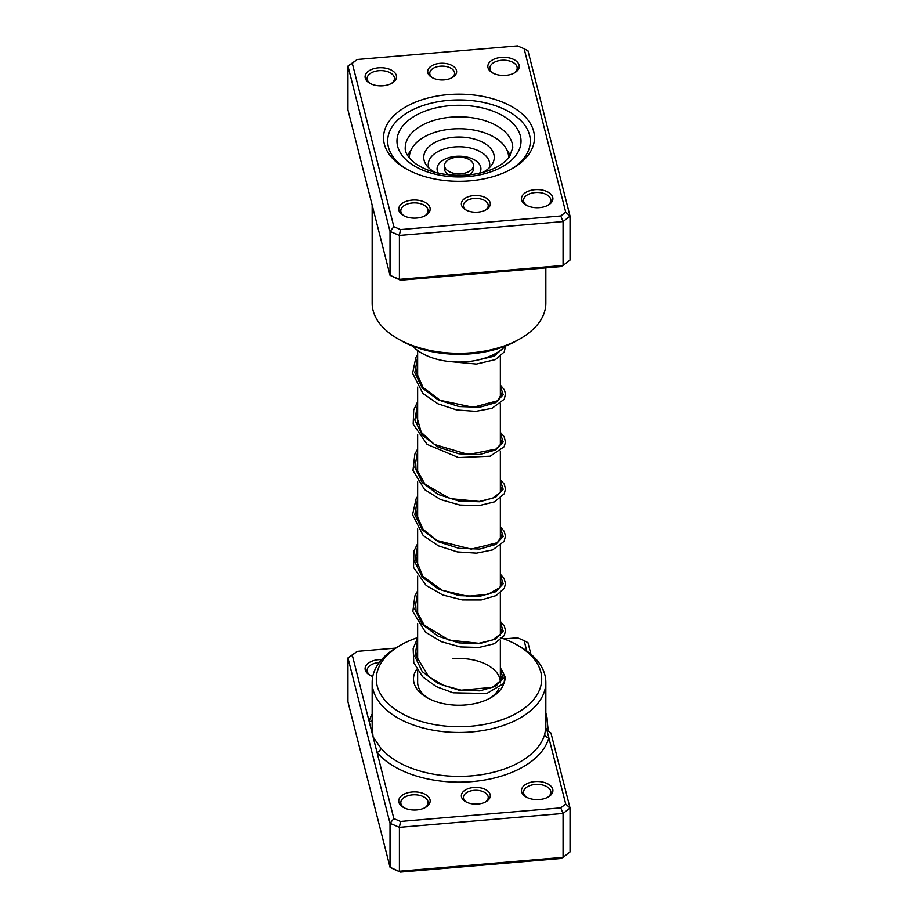<?xml version="1.0" encoding="UTF-8"?>
<svg xmlns="http://www.w3.org/2000/svg" width="918" height="918" viewBox="0 0 918 918"><rect width="100%" height="100%" fill="white"/><g stroke="black" fill="none" stroke-linecap="round" stroke-linejoin="round"><path stroke-width="1.38" d="M395.532 648.131L357.228 651.378L352.294 655.211L369.139 721.422A4.131 3.339 -164.7 0 0 372.157 720.596M473.722 787.495A14.47 8.354 180 0 1 488.766 792.005A14.47 8.354 180 0 1 486.058 801.666A14.47 8.354 180 0 1 477.934 804.03A14.47 8.354 180 0 1 465.598 801.666A14.47 8.354 180 0 1 462.087 793.129A14.47 8.354 180 0 1 473.722 787.495M485.278 802.091A12.404 7.16 0 0 0 488.238 797.444A12.404 7.16 0 0 0 474.021 790.364A12.404 7.16 0 0 0 463.418 797.444A12.404 7.16 0 0 0 466.378 802.091M417.644 637.62A82.7 47.747 0 0 0 400.523 645.216A82.7 47.747 0 0 0 385.101 700.411A82.7 47.747 0 0 0 471.026 726.218A82.7 47.747 0 0 0 537.512 693.985A82.7 47.747 0 0 0 517.477 645.216L520.403 646.903A86.843 50.134 180 0 1 545.843 682.349A86.843 50.134 180 0 1 471.623 731.956A86.843 50.134 180 0 1 372.157 682.349L372.157 727.458L373.087 736.913L393.868 818.604L400.5 821.449L560.772 807.863L565.706 804.03L548.861 737.82A4.131 3.339 15.3 0 1 544.776 734.079L545.831 727.951L546.956 730.361L550.961 733.034L570.044 808.035L570.044 851.927L563.067 857.355L399.41 871.228L399.41 827.336L390.024 823.308L390.024 867.2L400.5 872.1L393.868 869.254L390.024 867.2L347.956 701.857L347.956 657.954L357.228 651.378M545.831 727.951L545.843 682.349M412.171 791.993A15.709 9.077 180 0 1 428.499 796.893A15.709 9.077 180 0 1 425.573 807.381A15.709 9.077 180 0 1 416.738 809.94A15.709 9.077 180 0 1 403.346 807.381A15.709 9.077 180 0 1 399.537 798.109A15.709 9.077 180 0 1 412.171 791.993M424.793 807.806A13.644 7.883 0 0 0 428.109 802.653A13.644 7.883 0 0 0 412.48 794.862A13.644 7.883 0 0 0 400.81 802.653A13.644 7.883 0 0 0 404.127 807.806M534.919 781.585A15.709 9.077 180 0 1 551.236 786.485A15.709 9.077 180 0 1 548.31 796.973A15.709 9.077 180 0 1 539.486 799.532A15.709 9.077 180 0 1 526.083 796.973A15.709 9.077 180 0 1 522.285 787.701A15.709 9.077 180 0 1 534.919 781.585M547.53 797.398A13.644 7.883 0 0 0 550.846 792.245A13.644 7.883 0 0 0 535.217 784.454A13.644 7.883 0 0 0 523.547 792.245A13.644 7.883 0 0 0 526.875 797.398M372.754 676.486A15.709 9.077 180 0 1 369.69 675.097A15.709 9.077 180 0 1 365.88 665.837A15.709 9.077 180 0 1 378.514 659.709A15.709 9.077 180 0 1 381.59 659.629M379.214 662.555A13.644 7.883 0 0 0 378.813 662.578A13.644 7.883 0 0 0 367.154 670.381A13.644 7.883 0 0 0 370.47 675.522M500.356 668.04A45.487 26.266 180 0 1 491.164 697.542A45.487 26.266 180 0 1 465.61 704.955A45.487 26.266 180 0 1 426.836 697.542A45.487 26.266 180 0 1 416.726 669.268M489.638 698.391A41.356 23.879 0 0 0 498.979 688.443M500.344 682.935A41.356 23.879 0 0 0 500.356 682.349L500.356 640.156M500.321 681.42A41.356 23.879 0 0 0 452.987 658.734M372.157 682.349A86.843 50.134 180 0 1 397.597 646.903L400.523 645.216M372.157 713.963A90.974 52.521 180 0 0 369.139 721.422L373.087 736.913L380.752 747.986A86.843 50.134 0 0 0 471.623 775.848A86.843 50.134 0 0 0 544.776 734.079M545.843 712.907L547.059 717.692L545.843 716.648M526.771 651L524.132 640.638L527.976 642.692L530.914 654.247M524.132 640.638L517.5 637.792L504.051 638.928M565.706 804.03L570.044 808.035L563.067 813.451L563.067 857.355L560.772 858.502L400.5 872.1M560.772 807.863L563.067 813.451L399.41 827.336L400.5 821.449M548.574 731.52A14.057 1.664 85.2 0 1 547.059 717.692M393.868 818.604L390.024 823.308L347.956 657.954L352.294 655.211M517.477 645.216A82.7 47.747 0 0 0 500.356 637.62M417.644 670.725L417.644 682.349A41.356 23.879 0 0 0 428.362 698.391M380.752 747.986A4.131 3.041 140.2 0 1 377.023 752.393A90.974 52.521 180 0 0 472.219 781.585A90.974 52.521 180 0 0 548.861 737.82L546.956 730.361M444.278 79.866A14.47 8.354 180 0 1 431.942 77.502A14.47 8.354 180 0 1 428.431 68.965A14.47 8.354 180 0 1 440.066 63.331A14.47 8.354 180 0 1 455.099 67.84A14.47 8.354 180 0 1 452.402 77.502A14.47 8.354 180 0 1 444.278 79.866M451.622 77.927A12.404 7.16 0 0 0 454.582 73.279A12.404 7.16 0 0 0 440.365 66.199A12.404 7.16 0 0 0 429.762 73.279A12.404 7.16 0 0 0 432.722 77.927M477.934 212.138A14.47 8.354 180 0 1 465.598 209.774A14.47 8.354 180 0 1 462.087 201.249A14.47 8.354 180 0 1 473.722 195.603A14.47 8.354 180 0 1 488.766 200.124A14.47 8.354 180 0 1 486.058 209.774A14.47 8.354 180 0 1 477.934 212.138M485.278 210.199A12.404 7.16 0 0 0 488.238 205.563A12.404 7.16 0 0 0 474.021 198.472A12.404 7.16 0 0 0 463.418 205.563A12.404 7.16 0 0 0 466.378 210.199M505.829 75.368A15.709 9.077 180 0 1 492.427 72.797A15.709 9.077 180 0 1 488.628 63.537A15.709 9.077 180 0 1 501.262 57.409A15.709 9.077 180 0 1 517.58 62.309A15.709 9.077 180 0 1 514.654 72.797A15.709 9.077 180 0 1 505.829 75.368M513.873 73.222A13.644 7.883 0 0 0 517.19 68.081A13.644 7.883 0 0 0 501.561 60.278A13.644 7.883 0 0 0 489.891 68.081A13.644 7.883 0 0 0 493.207 73.222M539.486 207.64A15.709 9.077 180 0 1 526.083 205.081A15.709 9.077 180 0 1 522.285 195.809A15.709 9.077 180 0 1 534.919 189.693A15.709 9.077 180 0 1 551.236 194.593A15.709 9.077 180 0 1 548.31 205.081A15.709 9.077 180 0 1 539.486 207.64M547.53 205.506A13.644 7.883 0 0 0 550.846 200.353A13.644 7.883 0 0 0 535.217 192.562A13.644 7.883 0 0 0 523.547 200.353A13.644 7.883 0 0 0 526.875 205.506M416.738 218.048A15.709 9.077 180 0 1 403.346 215.489A15.709 9.077 180 0 1 399.537 206.229A15.709 9.077 180 0 1 412.171 200.101A15.709 9.077 180 0 1 428.499 205.001A15.709 9.077 180 0 1 425.573 215.489A15.709 9.077 180 0 1 416.738 218.048M424.793 215.914A13.644 7.883 0 0 0 428.109 210.761A13.644 7.883 0 0 0 412.48 202.97A13.644 7.883 0 0 0 400.81 210.761A13.644 7.883 0 0 0 404.127 215.914M383.081 85.776A15.709 9.077 180 0 1 369.69 83.217A15.709 9.077 180 0 1 365.88 73.945A15.709 9.077 180 0 1 378.514 67.817A15.709 9.077 180 0 1 394.843 72.729A15.709 9.077 180 0 1 391.917 83.217A15.709 9.077 180 0 1 383.081 85.776M391.125 83.63A13.644 7.883 0 0 0 394.453 78.489A13.644 7.883 0 0 0 378.813 70.686A13.644 7.883 0 0 0 367.154 78.489A13.644 7.883 0 0 0 370.47 83.63M520.403 338.627L517.477 340.314A82.7 47.747 180 0 1 471.026 353.797A82.7 47.747 180 0 1 400.523 340.314L397.597 338.627A86.843 50.134 0 0 0 471.623 352.776A86.843 50.134 0 0 0 520.403 338.627A86.843 50.134 0 0 0 545.843 303.181L545.843 267.884M469.97 180.846A75.471 43.571 180 0 1 405.63 168.545A75.471 43.571 180 0 1 387.362 124.033A75.471 43.571 180 0 1 448.03 94.623A75.471 43.571 180 0 1 526.439 118.17A75.471 43.571 180 0 1 512.37 168.545A75.471 43.571 180 0 1 469.97 180.846M448.627 100.36A71.329 41.184 0 0 0 387.671 141.108A71.329 41.184 0 0 0 407.133 169.382A71.329 41.184 180 0 1 387.671 141.108A71.329 41.184 180 0 1 448.627 100.36A71.329 41.184 180 0 1 530.329 141.108A71.329 41.184 0 0 0 448.627 100.36M524.132 48.746L527.976 50.8L570.044 216.143L563.067 221.571L399.41 235.444L390.024 231.416L347.956 66.073L357.228 59.498L352.294 63.319L393.868 226.712L400.5 229.569L560.772 215.971L565.706 212.138L524.132 48.746L517.5 45.9L357.228 59.498M352.294 63.319L347.956 66.073L347.956 109.965L390.024 275.308L399.41 279.336L563.067 265.463L570.044 260.046L570.044 216.143L565.706 212.138M393.868 226.712L390.024 231.416L390.024 275.308L400.5 280.208L560.772 266.622L563.067 265.463L563.067 221.571L560.772 215.971M400.5 280.208L399.41 279.336L399.41 235.444L400.5 229.569M372.157 205.093L372.157 303.181A86.843 50.134 0 0 0 397.597 338.627M510.867 169.382A71.329 41.184 0 0 0 530.329 141.108A71.329 41.184 180 0 1 510.867 169.382M505.382 346.086A52.728 30.443 180 0 1 499.197 351.307A52.728 30.443 180 0 1 412.618 346.086M407.718 155.716A52.728 30.443 180 0 1 410.92 150.3M507.08 150.3A52.728 30.443 180 0 1 510.282 155.716M471.336 161.12A14.47 8.354 0 0 0 455.076 157.448A14.47 8.354 0 0 0 444.53 165.492A14.47 8.354 0 0 0 446.664 169.853A14.47 8.354 0 0 0 462.924 173.536A14.47 8.354 0 0 0 473.47 165.492A14.47 8.354 0 0 0 471.336 161.12M444.53 165.492L444.53 168.866A14.47 8.354 0 0 0 446.664 173.238A14.47 8.354 0 0 0 448.971 174.89M508.618 157.391L508.618 157.999A49.618 28.653 0 0 0 508.618 157.391A49.618 28.653 0 0 0 501.308 142.416A49.618 28.653 0 0 0 445.528 129.817A49.618 28.653 0 0 0 409.382 157.391A49.618 28.653 0 0 0 409.394 158.011L409.382 157.391M482.834 172.4A35.263 20.357 0 0 0 491.796 164.861A35.263 20.357 0 0 0 489.064 146.742A35.263 20.357 0 0 0 443.245 139.169A35.263 20.357 0 0 0 426.204 164.861A35.263 20.357 0 0 0 428.935 168.028A35.263 20.357 0 0 0 435.166 172.389M469.029 174.89A14.47 8.354 0 0 0 473.47 168.866L473.47 165.492M512.76 147.867A53.76 31.04 0 0 0 451.186 117.148A53.76 31.04 0 0 0 405.24 147.867C404.815 152.48 408.143 157.655 415.223 163.393C428.04 172.366 445.402 176.256 467.319 175.051C482.134 173.605 493.941 169.727 502.731 163.427L509.203 157.276L512.76 147.867M449.981 105.673A62.034 35.813 180 0 1 520.368 135.898A62.034 35.813 180 0 1 468.019 176.543A62.034 35.813 180 0 1 397.632 146.318A62.034 35.813 180 0 1 449.981 105.673M489.156 167.937A30.742 17.752 0 0 0 485.209 155.222A30.742 17.752 0 0 0 447.812 147.97A30.742 17.752 0 0 0 428.844 167.937M479.621 173.181A21.929 12.668 0 0 0 477.704 162.245A21.929 12.668 0 0 0 449.487 157.46A21.929 12.668 0 0 0 438.379 173.181M500.356 669.738L503.179 678.333L495.743 686.274L479.793 690.852L459 690.175L438.219 683.531L422.257 671.632L414.821 656.37L417.644 640.454M500.356 622.473L503.179 631.068L495.754 639.008L479.793 643.587L459 642.91L438.219 636.266L422.246 624.355L414.821 609.104L417.644 593.177M500.356 575.196L503.179 583.791L495.743 591.731L479.781 596.321L459 595.633L438.207 588.989L422.257 577.089L414.821 561.827L417.644 545.912M500.356 527.93L503.179 536.525L495.754 544.466L479.793 549.044L459 548.367L438.219 541.723L422.257 529.824L414.821 514.562L417.644 498.646M500.356 480.665L503.179 489.26L495.743 497.189L479.781 501.779L459 501.09L438.207 494.458L422.246 482.547L414.821 467.285L417.644 451.369M500.356 433.388L503.179 441.983L495.743 449.923L479.793 454.502L459 453.825L438.219 447.181L422.257 435.281L414.821 420.019L417.644 404.104M500.356 386.122L503.179 394.717L495.754 402.658L479.781 407.236L459 406.559L438.219 399.915L422.246 388.004L414.821 372.754L417.644 356.838M502.777 348.576L493.999 356.264L476.97 360.223M500.356 356.54L500.356 397.746M500.356 403.805L500.356 445.023M500.356 451.071L500.356 492.289M500.356 498.348L500.356 539.566M500.356 545.613L500.356 586.832M500.356 592.89L500.356 635.646M417.644 350.492L417.644 377.619M417.644 387.109L417.644 424.885M417.644 434.386L417.644 472.162M417.644 481.652L417.644 519.427M417.644 528.917L417.644 566.704M417.644 576.194L417.644 613.97M417.644 623.46L417.644 661.235M500.356 674.741L501.389 678.023L500.838 680.467L492.369 687.341L461.318 690.175L443.669 685.448L428.763 676.784L416.749 656.909L417.644 647.592M500.356 627.476L501.389 630.723L500.23 634.292L492.668 639.938L478.898 643.323L449.005 640.098L424.219 625.192L417.093 611.813L417.644 600.338M500.356 580.199L501.389 583.458L499.817 587.589L488.02 594.336L467.514 596.264L442.155 590.274L422.934 576.401L416.657 561.15L417.644 553.061M500.356 532.933L501.389 536.261L497.326 542.722L471.221 549.136L437.048 540.518L423.095 529.33L416.749 515.113L417.644 505.795M500.356 485.668L501.389 489.019L500.115 492.656L492.679 498.13L479.38 501.469L449.912 498.577L424.988 484.211L417.116 470.119L417.644 458.518M500.356 438.391L501.389 441.753L500.861 444.06L495.972 449.12L468.283 454.502L434.489 444.496L421.236 432.309L416.68 416.324L417.644 411.253M500.356 391.125L501.389 394.407L497.453 400.822L473.114 407.317L440.273 400.34L423.083 387.511L416.749 373.293L417.644 363.987M500.344 350.504L494.825 355.255L479.586 359.638M501.653 669.842L505.52 677.897L504.016 683.302L486.781 693.48L453.159 692.815L436.314 686.618L422.75 676.91L413.766 662.693L413.157 648.418L417.644 638.113M500.356 621.417L504.395 626.225L505.52 630.666L504.28 635.566L494.251 643.77L478.978 647.477L460.297 646.938L441.374 641.716L425.436 632.123L412.836 611.549L414.89 595.885L417.644 590.836M500.356 574.152L504.12 578.432L505.52 583.596L504.292 588.277L496.133 595.598L481.204 599.959L462.316 599.936L442.809 595.025L426.17 585.477L413.536 567.393L413.915 551.133L417.644 543.571M500.356 526.875L504.189 531.304L505.52 535.997L504.085 541.39L492.622 549.893L476.545 553.141L457.382 551.913L438.506 545.889L423.175 535.527L412.561 514.688L416.084 498.899L417.644 496.305M500.356 479.609L504.246 484.13L505.52 488.812L504.303 493.712L494.423 501.882L478.898 505.68L459.861 505.061L440.64 499.587L424.655 489.638L412.974 470.486L414.844 454.169L417.644 449.028M500.356 432.344L504.154 436.693L505.508 442.074L504.12 446.779L490.189 456.2L458.552 457.577L427.111 444.404L413.18 424.208L413.72 409.944L417.644 401.763M500.356 385.067L504.395 389.863L505.497 393.845L504.292 399.204L491.979 408.326L475.788 411.367L456.682 409.967L437.966 403.828L422.854 393.409L412.595 373.27L415.877 357.481L417.644 354.497M505.451 346.063L504.315 351.881L495.468 359.581L476.396 364.067L452.769 361.841"/></g></svg>

